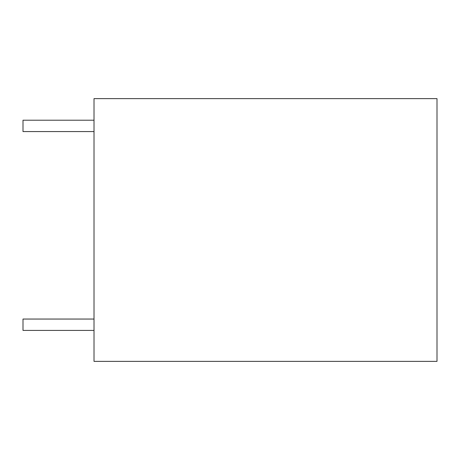 <?xml version="1.0" encoding="UTF-8"?>
<svg xmlns="http://www.w3.org/2000/svg" width="460" height="460" viewBox="0 0 460 460"><rect width="100%" height="100%" fill="white"/><g stroke="black" fill="none" stroke-linecap="round" stroke-linejoin="round"><path stroke-width="0.69" d="M437 98.63L94.012 98.63L94.012 361.37L437 361.37L437 98.63M94.012 120.215L23 120.215L23 131.577L94.012 131.577M94.012 319.05L23 319.05L23 330.412L94.012 330.412"/></g></svg>
